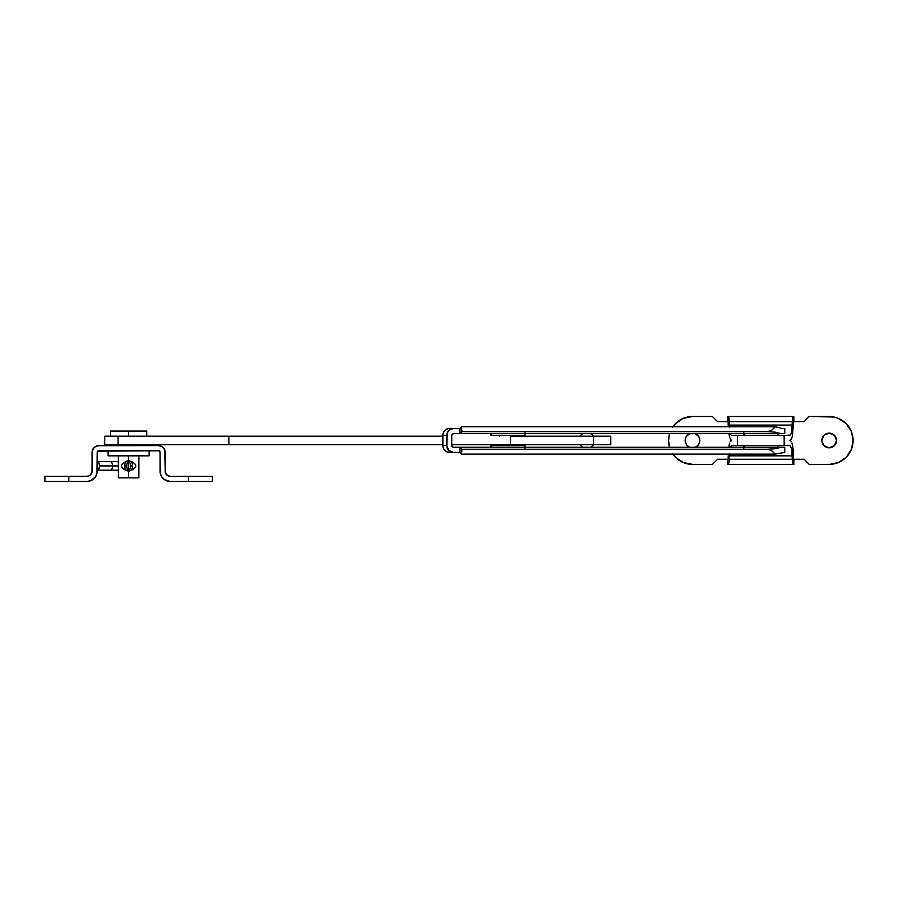 <?xml version="1.0" encoding="UTF-8"?>
<svg xmlns="http://www.w3.org/2000/svg" width="898" height="898" viewBox="0 0 898 898"><rect width="100%" height="100%" fill="white"/><g stroke="black" fill="none" stroke-linecap="round" stroke-linejoin="round"><path stroke-width="1.35" d="M159.013 450.841L160.069 452.412L160.069 471.214A10.248 10.248 0 0 0 170.317 481.463L188.423 481.463L188.423 476.344L212.355 476.344L212.355 481.463L212.355 476.344L170.317 476.344L167.466 475.48L165.288 472.213L164.671 449.797L162.156 446.733L158.351 445.588L97.556 445.711L94.066 447.586L92.191 451.088L91.966 472.213L89.778 475.48L86.938 476.344L44.9 476.344L68.82 476.344L68.82 481.463L86.938 481.463L90.855 480.688L95.457 476.905L96.984 473.212L97.186 452.412L98.892 450.706L159.013 450.841L160.069 452.412L160.259 473.212L161.797 476.905L164.626 479.734L170.317 481.463L212.355 481.463L188.423 481.463L188.423 476.344L170.317 476.344A5.13 5.13 0 0 1 165.187 471.214L165.187 452.412A6.836 6.836 0 0 0 158.351 445.588L98.892 445.588L95.098 446.733L93.212 448.618M87.937 476.243L68.82 476.344L68.82 481.463L44.9 481.463L86.938 481.463A10.248 10.248 0 0 0 97.186 471.214L97.321 451.761M167.466 475.48L166.691 474.84M165.288 472.213L165.187 471.214M165.064 451.088L164.671 449.797M164.042 448.618L163.189 447.586M162.156 446.733L159.687 445.711M92.584 449.797L92.191 451.088M88.936 481.272L92.629 479.734L95.457 476.905M96.4 475.132L96.984 473.212M97.691 451.211L158.351 450.706A1.706 1.706 0 0 1 160.069 452.412M161.797 476.905L164.626 479.734L168.319 481.272M86.938 476.344A5.13 5.13 0 0 0 92.056 471.214L92.056 452.412A6.836 6.836 0 0 1 98.892 445.588M97.186 452.412A1.706 1.706 0 0 1 98.892 450.706M826.373 433.678L829.18 433.117A7.352 7.352 0 0 0 821.827 440.458A7.352 7.352 0 0 0 829.18 447.81A7.352 7.352 0 0 1 821.827 440.458A7.352 7.352 0 0 1 829.18 433.117L834.377 435.272L836.532 440.458L834.377 445.655L829.18 447.81L823.982 445.655L821.827 440.458L823.982 435.272L829.18 433.117A7.352 7.352 0 0 1 836.532 440.458A7.352 7.352 0 0 1 829.18 447.81L826.373 447.249M686.386 444.544A7.352 7.352 0 0 0 689.81 447.294A7.352 7.352 0 0 1 689.776 433.622A7.352 7.352 0 0 0 686.386 436.361M685.275 439.021A7.352 7.352 0 0 0 685.14 440.447L685.702 437.64A7.352 7.352 0 0 0 685.286 439.01L686.375 436.372A7.352 7.352 0 0 0 685.702 437.629M685.14 440.458A7.352 7.352 0 0 0 686.375 444.521L685.14 440.447L685.702 443.264M729.389 426.786L729.367 425.08L746.305 425.08L729.367 425.08L729.367 421.656L792.305 421.656L791.632 432.331L789.993 435.328L737.505 435.328L737.505 445.588L731.679 445.588L730.388 447.305L731.679 445.588L789.993 445.588L791.632 448.585L792.305 459.248L729.367 459.248L729.019 462.874L727.818 464.378L793.843 464.378L793.843 459.248L804.103 459.248L809.221 464.378L829.73 464.378L838.777 462.369L846.387 457.082L851.405 449.303L853.1 440.188L851.203 431.119L845.995 423.452L838.272 418.333L833.815 416.998L808.671 416.537L804.103 421.656L793.697 421.656L793.843 416.537L727.818 416.537L729.019 418.041L729.367 421.656L792.305 421.656L793.462 416.537L727.818 416.537L727.818 421.656L717.569 421.656L712.44 416.537L691.931 416.537L682.884 418.535L675.285 423.834L672.389 427.482M672.692 453.883L675.666 457.464L683.4 462.582L692.481 464.367L712.44 464.378L717.569 459.248L727.818 459.248L727.818 464.378L793.843 464.378L792.642 462.874L792.305 459.248L729.367 459.248L729.389 454.13M669.56 433.622L668.561 440.727L669.56 447.294A23.92 23.92 0 0 1 669.56 433.622L668.561 440.727L669.56 447.294M687.296 445.644L689.81 447.294M697.679 435.261L699.273 437.64L699.688 441.883L697.679 445.644L695.164 447.294A7.352 7.352 0 0 0 695.198 433.622L698.599 436.372M717.569 421.656L727.975 421.656L717.569 421.656L712.44 416.537L691.931 416.537A23.92 23.92 0 0 0 678.809 420.825L675.285 423.834M683.412 462.582A23.92 23.92 0 0 1 683.389 462.571L692.481 464.367A23.92 23.92 0 0 1 672.86 454.13A23.92 23.92 0 0 0 675.666 457.464L679.281 460.393A23.92 23.92 0 0 0 679.292 460.405M804.103 459.248L793.843 459.248L804.103 459.248L809.221 464.378L829.73 464.378A23.92 23.92 0 0 0 842.852 460.09L846.387 457.082A23.92 23.92 0 0 0 851.416 449.292L853.1 440.188L851.203 431.119M851.203 431.13A23.92 23.92 0 0 0 845.995 423.452L842.38 420.511A23.92 23.92 0 0 1 842.391 420.522M838.283 418.345A23.92 23.92 0 0 0 838.261 418.333L833.815 416.998A23.92 23.92 0 0 1 833.827 416.998M834.377 435.272L835.286 436.383A7.352 7.352 0 0 0 829.18 433.117M835.971 437.652L836.532 440.458A7.352 7.352 0 0 0 835.297 436.394M836.532 440.469A7.352 7.352 0 0 1 836.386 441.883L835.971 443.275A7.352 7.352 0 0 0 836.386 441.906M830.616 447.664L829.18 447.81A7.352 7.352 0 0 0 835.286 444.555M823.982 445.655L823.073 444.544M822.388 443.275L821.973 441.895M821.827 440.458L822.388 437.652M823.073 436.383L823.982 435.272M699.273 437.64L699.688 439.021M699.834 440.447L699.273 443.264M698.599 444.532L697.679 445.644M695.299 447.238L695.164 447.294A7.352 7.352 0 0 0 695.198 433.622M686.375 436.372L689.776 433.622M793.462 416.537L792.496 418.816L792.305 425.08L775.356 425.08L792.305 425.08L791.632 432.331L790.442 435.137L784.167 435.328L784.167 445.588L784.167 435.328L737.505 435.328L737.505 445.588L789.993 445.588L791.632 448.585L792.305 455.836L729.367 455.836L792.305 455.836L792.496 462.1L793.462 464.378M730.792 434.553L730.4 433.622L730.792 434.553M731.679 435.328L737.505 435.328L731.679 435.328M730.994 440.75L731.679 440.458L730.343 439.29L728.794 433.622L730.343 439.29L731.679 440.458L730.343 441.625L730.994 440.75M729.748 443.051L729.221 444.959L729.748 443.051M728.794 447.294L729.221 444.959L728.794 447.294M728.199 455.836L728.199 458.227L728.199 455.836M793.203 449.954L793.462 458.227L792.44 444.959L793.203 449.954M791.924 443.051L792.44 444.959L791.924 443.051M790.667 440.75L791.318 441.625L790.667 440.75M793.529 458.957L793.462 458.227L793.529 458.957M793.697 459.248L793.843 464.378M728.199 458.227L728.132 458.957L728.199 458.227M793.462 422.689L792.44 435.957L791.318 439.29L789.993 440.458L791.318 439.29L792.44 435.957L793.462 422.689M728.132 421.959L728.199 425.08L728.132 421.959M727.975 421.656L727.818 416.537M728.222 426.786L728.199 425.08L728.222 426.786M729.4 427.078L729.277 419.703L728.199 416.537M728.199 464.378L729.277 461.213L729.4 453.838M835.297 444.532A7.352 7.352 0 0 0 835.959 443.286M727.818 464.378L727.818 459.248L717.569 459.248L712.44 464.378L692.481 464.367M717.569 459.248L727.818 459.248M675.296 423.822A23.92 23.92 0 0 0 672.849 426.786A23.92 23.92 0 0 1 691.931 416.537M793.843 416.537L793.843 421.656L804.103 421.656L808.671 416.537L829.18 416.537A23.92 23.92 0 0 1 853.1 440.188A23.92 23.92 0 0 1 829.73 464.378M804.103 421.656L793.843 421.656M104.707 436.181L118.065 436.181L118.065 444.723L228.855 444.723L118.065 444.723L118.065 436.181L228.855 436.181L228.855 444.723L442.871 444.723L228.855 444.723L228.855 436.181L442.871 436.181L104.707 436.181L104.707 444.723L104.707 436.181L104.707 444.723L118.065 444.723L104.707 444.723M610.719 444.723L451.75 444.723L510.333 444.723L510.333 436.181L593.331 436.181L510.333 436.181L510.333 444.723L610.786 444.723L610.786 436.181L593.331 436.181L593.331 444.723L593.331 436.181L610.719 436.181M744.408 433.622L744.408 435.328L744.408 433.622M490.813 433.622L490.813 435.328L491.475 435.328L491.475 433.622L491.475 435.328L524.993 435.328L524.993 432.578M744.408 445.588L744.408 447.294L744.408 445.588M524.993 448.338L524.993 445.588L491.475 445.588L491.475 447.294L491.475 445.588L490.813 445.588L490.813 447.294M784.672 428.492L781.642 428.492L784.751 428.492L784.751 433.622L781.024 433.622L775.154 432.163L767.431 431.657L771.505 430.434L775.232 426.786L778.813 427.504L775.232 426.786L461.505 426.786L460.057 428.492L461.505 426.786L461.942 431.657L767.431 431.657L771.505 430.434L775.232 426.786L461.505 426.786L461.942 431.657L460.281 433.622L781.024 433.622L775.154 432.163L767.431 431.657L461.942 431.657L459.967 433.622L459.967 428.492L453.4 428.492L460.057 428.492L459.967 433.622L453.4 433.622L784.695 433.622M459.967 452.412L453.4 452.412L459.967 452.412L459.967 447.294L453.4 447.294L459.967 447.294L459.967 452.412M784.695 447.294L781.024 447.294L784.751 447.294L784.751 452.412L778.813 453.411L784.672 452.412M451.077 452.412L453.4 452.412L448.753 450.414L446.822 445.588L442.871 445.588L442.871 435.328L446.822 435.328L446.822 445.588L447.327 432.713L449.741 429.648L453.4 428.492L448.158 428.627L445.79 429.648L443.365 432.713L442.871 435.328L442.871 445.588L443.971 449.382L446.923 451.896L453.4 452.412A6.836 6.567 -90 0 1 446.822 445.588L442.871 445.588A6.836 6.567 90 0 0 449.438 452.412M781.024 447.294L459.967 447.294L461.942 449.247L461.505 454.13L460.057 452.412L461.505 454.13L775.232 454.13L461.505 454.13L461.942 449.247L767.431 449.247L461.942 449.247L460.281 447.294L781.024 447.294L775.154 448.742L781.024 447.294M451.75 445.588L451.75 435.328L451.75 445.588L453.4 447.294A1.706 1.639 -90 0 1 451.75 445.588M778.813 453.411L775.232 454.13L771.505 450.482L767.431 449.247L775.154 448.742L767.431 449.247L771.505 450.482L775.232 454.13L778.813 453.411M778.813 427.504L781.642 428.492L778.813 427.504M453.4 433.622L451.75 435.328A1.706 1.639 -90 0 1 453.4 433.622M490.925 445.588L524.926 445.588M524.331 435.328L490.88 435.328M442.871 435.328L446.822 435.328A6.836 6.567 -90 0 1 453.4 428.492L449.438 428.492A6.836 6.567 90 0 0 442.871 435.328M127.617 460.887L131.49 461.662L128.627 460.786L126.64 461.19M126.64 470.642L125.765 470.17M128.627 471.046L127.606 470.945L128.627 471.046L128.627 477.882L138.876 477.882L128.627 477.882L128.627 471.046L130.614 470.642L128.627 471.046M110.51 431.062L146.733 431.062L128.627 431.062L128.627 436.181L128.627 431.062L110.51 431.062L110.51 436.181M131.49 470.17L129.649 470.934M128.627 444.723L128.627 445.588L128.627 444.723M128.627 455.836L128.627 460.786L128.627 455.836L108.119 455.836L149.124 455.836L149.124 450.706L149.124 455.836L128.627 455.836M129.649 460.899L128.627 460.786L129.638 460.887M118.368 477.882L128.627 477.882L118.368 477.882L118.368 455.836M499.355 435.328L499.355 436.181L499.355 435.328M499.355 444.723L499.355 445.588L499.355 444.723M516.451 445.588L516.451 444.723L516.451 445.588M516.451 436.181L516.451 435.328L516.451 436.181M746.305 425.08L746.305 426.786L746.305 425.08L775.356 425.08L746.305 425.08M775.356 426.808L775.356 425.08L775.356 426.808M108.119 450.706L108.119 455.836L108.119 450.706M118.368 465.916L112.553 465.916A4.277 2.279 90 0 1 110.274 470.193L118.368 470.193L110.274 470.193A4.277 2.279 -90 0 0 112.553 465.916L99.577 465.916A4.277 2.279 90 0 1 97.298 470.193L110.274 470.193L97.298 470.193L98.903 468.936L99.577 465.916L112.553 465.916A4.277 2.279 -90 0 0 110.274 461.639L97.298 461.639A4.277 2.279 90 0 1 99.577 465.916L98.903 462.897L97.298 461.639L97.298 470.193L97.298 461.639L110.274 461.639A4.277 2.279 90 0 1 112.553 465.916L118.368 465.916M125.641 470.193L130.637 470.193A4.277 1.852 -90 0 0 132.489 465.916L130.468 465.916A4.277 1.852 90 0 1 128.627 470.193A4.277 1.852 -90 0 1 126.775 465.916L124.755 465.916A4.277 1.852 90 0 0 126.607 470.193L128.627 470.193L128.627 461.639L125.641 461.639C120.13 464.491 120.13 467.342 125.641 470.193L126.607 470.193A4.277 1.852 -90 0 1 124.755 465.916A4.277 1.852 -90 0 1 126.607 461.639L125.641 461.639M118.368 461.639L110.274 461.639L118.368 461.639M126.607 461.639A4.277 1.852 90 0 0 124.755 465.916L126.775 465.916A4.277 1.852 -90 0 1 128.627 461.639L126.607 461.639M130.468 465.916C130.367 463.323 129.75 461.898 128.627 461.639C127.505 461.898 126.887 463.323 126.775 465.916C126.887 468.509 127.505 469.935 128.627 470.193C129.75 469.935 130.367 468.509 130.468 465.916L132.489 465.916A4.277 1.852 -90 0 0 130.637 461.639L128.627 461.639L128.627 470.193L131.613 470.193C137.091 467.342 137.091 464.491 131.613 461.639L128.627 461.639A4.277 1.852 90 0 1 130.468 465.916M131.613 461.639L130.637 461.639A4.277 1.852 90 0 1 132.489 465.916A4.277 1.852 90 0 1 130.637 470.193L131.613 470.193M44.9 481.463L44.9 476.344M777.915 433.622L777.915 435.328M777.915 445.588L777.915 447.294M743.746 445.588L743.746 448.338M743.746 435.328L743.746 432.578M146.733 431.062L146.733 436.181M138.876 444.723L138.876 445.588M138.876 455.836L138.876 477.882M118.368 444.723L118.368 445.588M593.791 444.723L591.277 447.294L593.791 444.723M582.454 447.294L579.951 444.723L582.454 447.294M579.951 436.181L582.454 433.622L579.951 436.181M591.277 433.622L593.791 436.181L591.277 433.622"/></g></svg>
